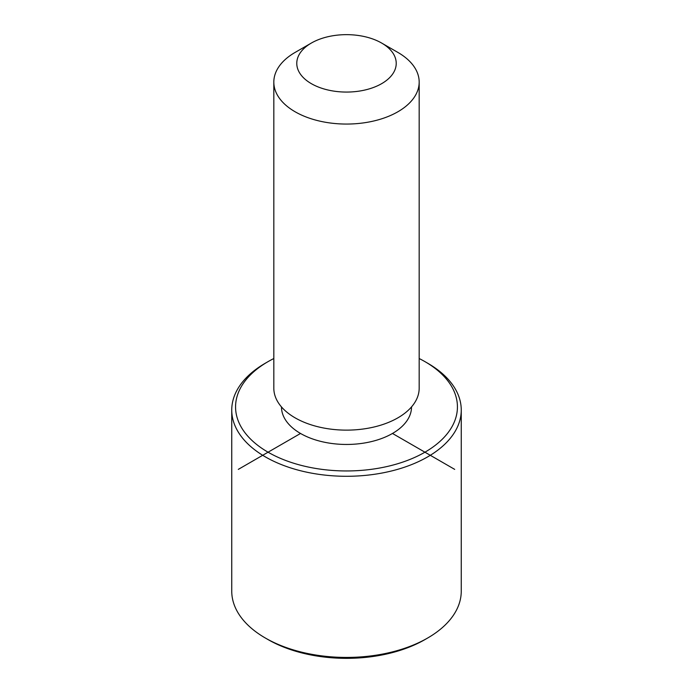 <?xml version="1.0" encoding="UTF-8"?>
<svg xmlns="http://www.w3.org/2000/svg" width="693" height="693" viewBox="0 0 693 693"><rect width="100%" height="100%" fill="white"/><g stroke="black" fill="none" stroke-linecap="round" stroke-linejoin="round"><path stroke-width="1.04" d="M411.529 406.912L411.529 406.912A65.029 37.543 180 0 1 355.752 444.074A65.029 37.543 180 0 1 284.104 417.481A65.029 37.543 180 0 1 281.471 406.912L281.471 406.912M381.661 43.061L397.895 52.425A72.678 41.961 180 0 1 416.242 70.288A72.678 41.961 180 0 1 419.178 82.095L419.178 388.175A72.678 41.961 180 0 1 356.834 429.703A72.678 41.961 180 0 1 276.758 399.991A72.678 41.961 180 0 1 273.822 388.175L273.822 82.095A72.678 41.961 180 0 1 295.105 52.425L311.339 43.061A49.723 28.708 180 0 1 381.661 43.061A49.723 28.708 180 0 1 394.213 55.275A49.723 28.708 180 0 1 360.499 90.904A49.723 28.708 180 0 1 298.787 71.44A49.723 28.708 180 0 1 311.339 43.061M419.178 82.095A72.678 41.961 180 0 1 356.834 123.631A72.678 41.961 180 0 1 276.758 93.91A72.678 41.961 180 0 1 273.822 82.095M419.178 358.532A110.932 64.042 180 0 1 424.939 361.625A110.932 64.042 180 0 1 452.945 388.886A110.932 64.042 180 0 1 377.728 468.364A110.932 64.042 180 0 1 240.055 424.948A110.932 64.042 180 0 1 268.061 361.625A110.932 64.042 180 0 1 273.822 358.532M424.939 361.625L427.642 363.193A114.752 66.251 180 0 1 456.609 391.38A114.752 66.251 180 0 1 461.252 410.039A114.752 66.251 180 0 1 362.82 475.615A114.752 66.251 180 0 1 236.391 428.69A114.752 66.251 180 0 1 231.748 410.039A114.752 66.251 180 0 1 265.358 363.193L268.061 361.625M461.252 410.039L461.252 591.181A114.752 66.251 180 0 1 427.642 638.028L424.939 639.587A110.932 64.042 180 0 1 268.061 639.587L265.358 638.028A114.752 66.251 180 0 1 236.391 609.831A114.752 66.251 180 0 1 231.748 591.181L231.748 410.039M427.642 638.028A114.752 66.251 180 0 1 265.358 638.028M300.519 433.463L238.305 469.378M392.481 433.463L454.695 469.378"/></g></svg>
